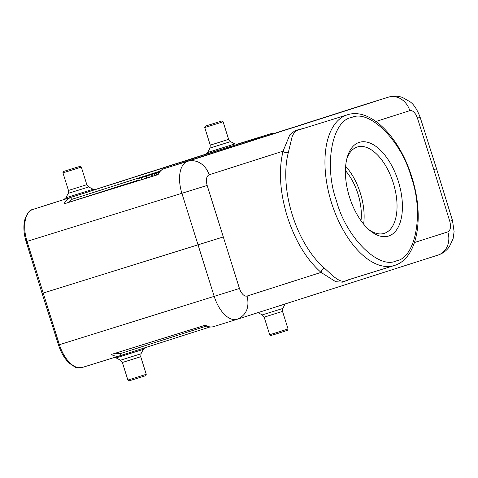 <?xml version="1.0" encoding="UTF-8"?>
<svg xmlns="http://www.w3.org/2000/svg" width="478" height="478" viewBox="0 0 478 478"><rect width="100%" height="100%" fill="white"/><g stroke="black" fill="none" stroke-linecap="round" stroke-linejoin="round"><path stroke-width="0.72" d="M388.59 236.048A49.085 25.645 -107.3 0 1 370.426 230.916A49.085 25.645 -107.3 0 1 347.381 156.832A49.085 25.645 -107.3 0 1 359.229 142.366A49.085 25.645 -107.3 0 1 398.341 181.395A49.085 25.645 -107.3 0 1 388.59 236.048M368.968 229.685A45.237 23.637 72.7 0 0 384.21 233.378A45.237 23.637 72.7 0 0 384.306 233.348A45.237 23.637 72.7 0 0 393.316 183.074A45.237 23.637 72.7 0 0 357.341 146.985A45.237 23.637 72.7 0 0 357.251 147.015A45.237 23.637 72.7 0 0 346.879 158.672M363.627 224.11A45.237 23.637 72.7 0 0 345.642 166.29M360.998 220.693A40.427 21.122 72.7 0 0 345.421 170.598M133.195 379.634L141.625 376.939M217.795 122.207L208.749 125.093L217.795 122.207M62.953 172.863L81.32 167.103C79.336 165.508 80.878 166.428 76.874 167.264L63.705 171.411C63.204 171.721 62.953 172.205 62.953 172.863L68.462 190.441L86.829 184.687L88.717 186.946L68.199 193.375L68.462 190.441M299.927 129.568L299.581 129.669C296.163 130.321 293.659 132.711 292.082 136.828L288.3 152.619C286.274 153.056 284.524 152.572 283.054 151.168L289.847 134.778L295.219 130.536L304.438 128.164M336.548 201.148C346.072 237.13 378.54 269.682 396.154 260.91C415.663 258.24 424.034 213.11 411.516 178.043L411.259 177.207C401.717 141.237 369.255 108.727 351.647 117.51C332.15 120.193 323.791 165.31 336.303 200.372L336.548 201.148M351.151 278.937L342.475 282.145L335.777 281.739L321.043 272.4C306.237 259.243 294.89 240.326 286.997 215.65C279.857 191.481 278.543 169.989 283.054 151.168L209.101 174.805A19.251 16.413 -107.7 0 0 187.675 161.313L388.399 97.154A19.251 16.413 72.3 0 1 409.825 110.645L375.983 121.466M288.3 152.619A78.924 41.239 72.7 0 0 324.526 268.218A3.848 2.527 -49.5 0 0 321.043 272.4L247.096 296.037C245.776 296.402 244.395 295.9 242.961 294.532C240.966 292.112 241.085 292.644 239.454 288.467L207.165 185.44C205.731 179.812 206.376 176.263 209.101 174.805M324.526 268.218C332.987 275.92 340.515 284.189 346.783 280.293L394.219 265.547A78.924 41.239 72.7 0 0 394.38 265.493M247.096 296.037C249.647 307.479 246.343 315.223 237.178 319.286L438.003 255.091C442.646 253.549 446.398 250.813 449.266 246.875L453.096 238.797L454.1 231.555L452.475 220.448L436.539 168.776L433.845 169.654L449.756 221.242C451.184 226.877 450.539 230.42 447.82 231.878A19.251 16.413 72.3 0 1 438.003 255.091L438.003 255.091A19.251 16.413 72.3 0 1 437.902 255.121L237.381 319.22M365.007 104.425A28.877 15.087 72.7 0 0 364.947 104.443A28.877 15.087 72.7 0 0 364.887 104.461L164.163 168.626A1.924 1.643 -107.7 0 0 164.157 168.626C161.331 169.588 159.144 171.632 157.597 174.757L64.112 203.837L139.092 179.883M112.079 354.222L204.865 325.363M119.518 355.883L82.336 367.445A28.877 15.087 -107.3 0 1 82.276 367.463A28.877 15.087 -107.3 0 1 59.403 344.728L27.019 241.378A28.877 15.087 -107.3 0 1 32.827 209.472C29.606 209.824 26.882 213.409 24.653 220.227C23.285 226.644 23.78 233.79 26.141 241.659L42.094 293.396L223.077 237.028M231.448 146.149L205.665 154.269M89.655 191.475L63.873 199.589M151.478 174.548L138.68 178.563L156.175 173.09L151.478 174.548L152.052 176.382L149.256 177.278L148.682 175.444M149.256 177.278L146.824 178.037L146.244 176.197M146.818 178.019L141.625 179.662L141.046 177.822M141.625 179.662L139.253 180.397L138.68 178.563M156.175 173.09L156.748 174.93L154.83 175.551L154.257 173.717M154.83 175.551L152.458 176.292L151.885 174.452M152.452 176.263L152.052 176.382M158.242 174.386L156.73 174.858M149.178 175.253L159.341 172.02M159.323 172.038L149.172 175.229M274.987 334.307L283.418 331.613M132.275 378.713L146.25 374.304C146.005 375.463 145.772 375.941 145.539 375.738L129.06 380.864L127.883 380.058L132.275 378.713M275.113 333.064L288.043 328.978C287.338 331.421 287.929 329.832 284.81 331.224L275.908 334.02C268.248 335.992 272.454 336.088 269.676 334.737L275.113 333.064M208.432 126.407L204.739 127.536L205.492 126.09L218.416 122.015C223.746 120.773 220.561 120.354 223.112 121.782L208.432 126.407M122.374 362.479L120.48 360.215L141.004 353.786L140.741 356.719L122.374 362.479L127.883 380.058M269.676 334.737L264.167 317.153L262.273 314.894L282.797 308.465L282.534 311.399L264.167 317.153L277.593 312.917M204.739 127.536L210.254 145.121L214.646 143.77L228.621 139.361L223.112 121.782M347.333 114.822A78.924 41.239 72.7 0 0 347.177 114.869A78.924 41.239 72.7 0 0 331.242 201.919A78.924 41.239 72.7 0 0 394.219 265.547C417.772 258.682 424.512 217.197 412.06 177.888C400.2 138.011 370.832 107.024 347.333 114.822L299.742 129.622M228.621 139.361L230.51 141.619L209.991 148.055L207.685 152.464L234.919 143.926L237.65 144.248M141.004 353.786L143.31 349.376L116.07 357.908L114.391 357.472M282.797 308.465L285.103 304.05L264.304 310.616M414.486 242.531L447.82 231.878M206.353 326.115L120.629 353.517L115.073 353.272M68.199 193.375L65.892 197.79L93.132 189.252L95.857 189.569M237.178 319.286A28.877 15.087 -107.3 0 1 237.118 319.304A28.877 15.087 -107.3 0 1 214.252 296.563L181.861 193.22A28.877 15.087 -107.3 0 1 187.675 161.313L164.163 168.626A1.924 1.643 -107.7 0 0 164.139 168.632M409.825 110.645C411.146 110.287 412.526 110.788 413.954 112.157C415.956 114.577 415.836 114.045 417.467 118.221L420.138 117.253C417.21 109.599 413.882 104.455 410.16 101.838L402.392 97.404C397.786 95.821 393.137 95.731 388.453 97.136A28.877 15.087 -107.3 0 0 388.399 97.154L364.887 104.461A1.924 1.643 -107.7 0 0 364.875 104.467A1.924 1.643 -107.7 0 0 364.869 104.473L164.157 168.626A28.877 15.087 72.7 0 0 158.146 174.59M417.467 118.221L433.845 169.654M67.87 202.648L72.274 199.224L160.13 171.136M452.475 220.448L449.756 221.242M119.643 355.841L119.578 355.865A28.877 15.087 -107.3 0 0 119.637 355.841L209.878 327L119.643 355.841A1.924 1.643 -107.7 0 0 119.643 355.841A1.924 1.643 -107.7 0 0 120.629 353.517M205.349 325.213A28.877 15.087 72.7 0 0 213.612 326.611A28.877 15.087 72.7 0 0 213.672 326.594L237.058 319.322M58.788 344.889L239.454 288.467M42.1 293.402L58.525 344.991C61.065 352.758 64.709 358.87 69.459 363.334L74.747 366.853C75.434 367.702 77.944 367.905 82.276 367.463L119.578 355.865A28.877 15.087 -107.3 0 1 111.314 354.461M26.415 241.575L207.165 185.44M64.112 203.837A28.877 15.087 -107.3 0 1 70.129 197.874A1.924 1.643 72.3 0 1 72.274 199.224M32.827 209.472L64.207 199.446L32.821 209.478A1.924 1.643 72.3 0 1 32.827 209.472L270.853 133.715A1.924 1.643 72.3 0 1 272.329 134.049M270.853 133.715A28.877 15.087 -107.3 0 1 270.912 133.691L236.604 144.362L270.853 133.715M94.734 189.688L206 154.119L94.734 189.688M120.48 360.215L116.07 357.908M262.273 314.894L257.965 312.642M436.539 168.776L420.138 117.253M143.31 349.376L144.9 347.769M237.285 319.25L213.612 326.611C210.774 327.442 207.846 327.036 204.823 325.393M63.837 199.607L65.892 197.79M274.647 133.308L270.912 133.691M388.453 97.136L364.947 104.443M140.741 356.719L146.25 374.304M288.043 328.978L282.534 311.399M81.32 167.103L86.829 184.687M230.51 141.619L234.919 143.926M88.717 186.946L93.132 189.252M210.254 145.121L209.991 148.055M207.685 152.464L205.63 154.28"/></g></svg>
